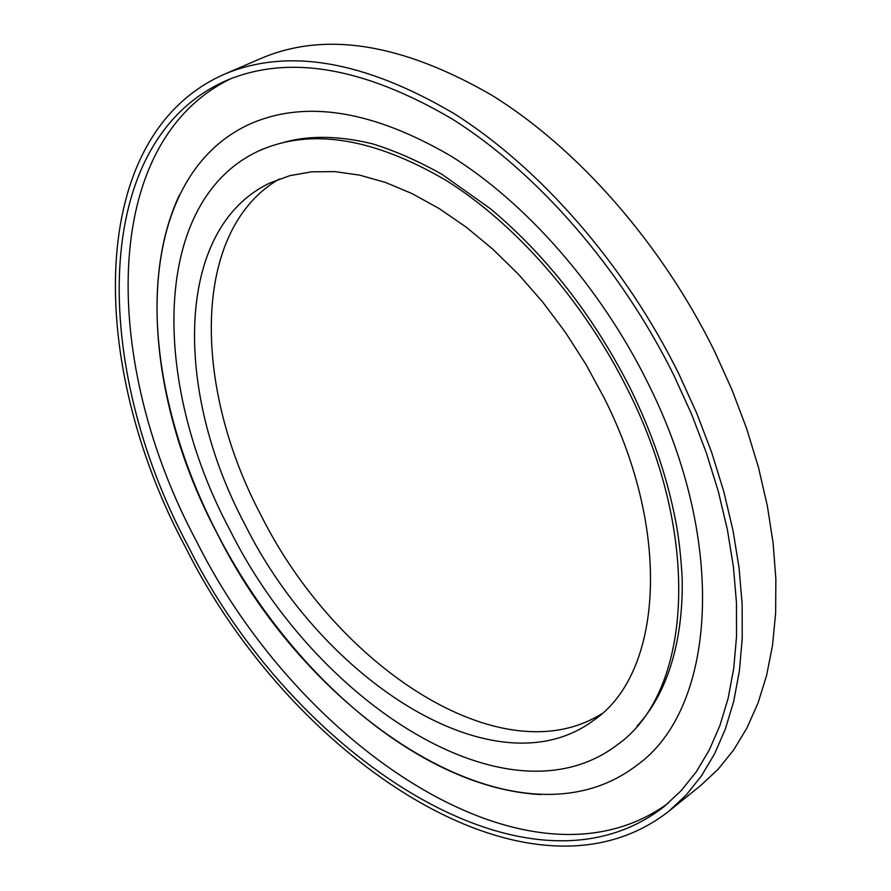 <?xml version="1.0" encoding="UTF-8"?>
<svg xmlns="http://www.w3.org/2000/svg" width="891" height="891" viewBox="0 0 891 891"><rect width="100%" height="100%" fill="white"/><g stroke="black" fill="none" stroke-linecap="round" stroke-linejoin="round"><path stroke-width="1.34" d="M601.77 713.758C501.6 776.507 336.074 666.468 260.751 514.742C192.367 385.636 191.632 229.934 279.117 179.102M627.531 389.267C703.3 539.155 690.848 693.488 617.318 744.809C507.915 828.173 315.481 702.542 229.644 529.499C150.724 381.571 151.425 200.52 258.88 150.88C310.358 127.847 372.561 137.57 445.5 180.049C515.366 223.518 583.828 301.325 627.531 389.267M244.769 524.164C173.389 390.113 174.814 227.806 270.04 182.945L289.853 175.661L311.56 171.829L334.938 171.618L359.719 175.148L385.58 182.488L412.188 193.648L439.174 208.561L466.127 227.082L492.623 249.023L518.261 274.083L542.586 301.915L565.228 332.098L585.799 364.152L603.953 397.575C672.75 533.264 661.757 673.774 594.141 719.995C496.242 793.669 322.609 681.292 244.769 524.164M668.283 803.125C530.557 903.775 299.32 747.605 196.454 541.193C101.708 364.152 98.533 142.605 231.036 78.608M217.337 533.832C132.158 374.465 132.124 177.587 250.093 123.949C305.557 99.614 372.594 110.361 451.202 156.203C526.536 203.181 600.423 287.247 647.512 382.217C729.005 543.866 715.339 709.526 637.043 765.135C517.883 856.864 309.778 719.995 217.337 533.832M224.343 74.231L261.909 58.071C325.649 31.174 402.264 43.548 491.765 95.192C577.58 148.251 661.512 243.455 714.515 351.188L731.979 389.79L746.691 428.716L758.497 467.519L767.318 505.765L773.11 543.065L775.861 579.016L775.638 613.286L772.497 645.563L766.572 675.578L757.996 703.11L746.948 727.98L733.605 750.044L718.157 769.2L700.838 785.383L669.03 811.088C530.368 919.913 291.101 759.221 185.395 547.041C87.608 364.809 84.946 135.655 224.343 74.231C287.515 47.568 364.007 60.655 453.842 113.469C540.013 167.708 624.814 264.571 678.775 373.797L696.595 412.912L711.642 452.316L723.793 491.576L732.959 530.234L739.073 567.901L742.147 604.165L742.214 638.702L739.363 671.179L733.705 701.351L725.385 728.972L714.56 753.875L701.429 775.916L686.181 795.006L669.03 811.088M188.112 546.083C91.762 366.468 89.367 141.112 226.147 80.624C288.394 54.228 363.784 67.048 452.316 119.071C537.217 172.486 620.771 267.89 673.952 375.49L691.527 414.037L706.363 452.884L718.346 491.576L727.39 529.688L733.416 566.81L736.456 602.572L736.523 636.62L733.705 668.64L728.114 698.377L719.895 725.608L709.203 750.155L696.227 771.873L681.158 790.685L664.218 806.511C527.918 913.242 292.304 755.301 188.112 546.083M620.793 742.147L617.318 744.809M262.856 149.031L258.88 150.88M637.165 725.976C666.034 694.913 683.419 643.926 682.183 578.482C680.924 555.461 678.652 535.847 675.378 519.642C666.98 476.34 651.934 432.569 630.26 388.32C593.417 315.871 546.818 256.018 490.451 208.739L442.059 174.38C418.391 161.082 395.348 150.935 372.917 143.941C339.839 135.822 310.469 135.198 284.808 142.092M179.381 195.029C137.114 285.911 157.54 418.57 217.538 534.065C289.386 673.585 420.218 788.535 541.205 794.572"/></g></svg>
